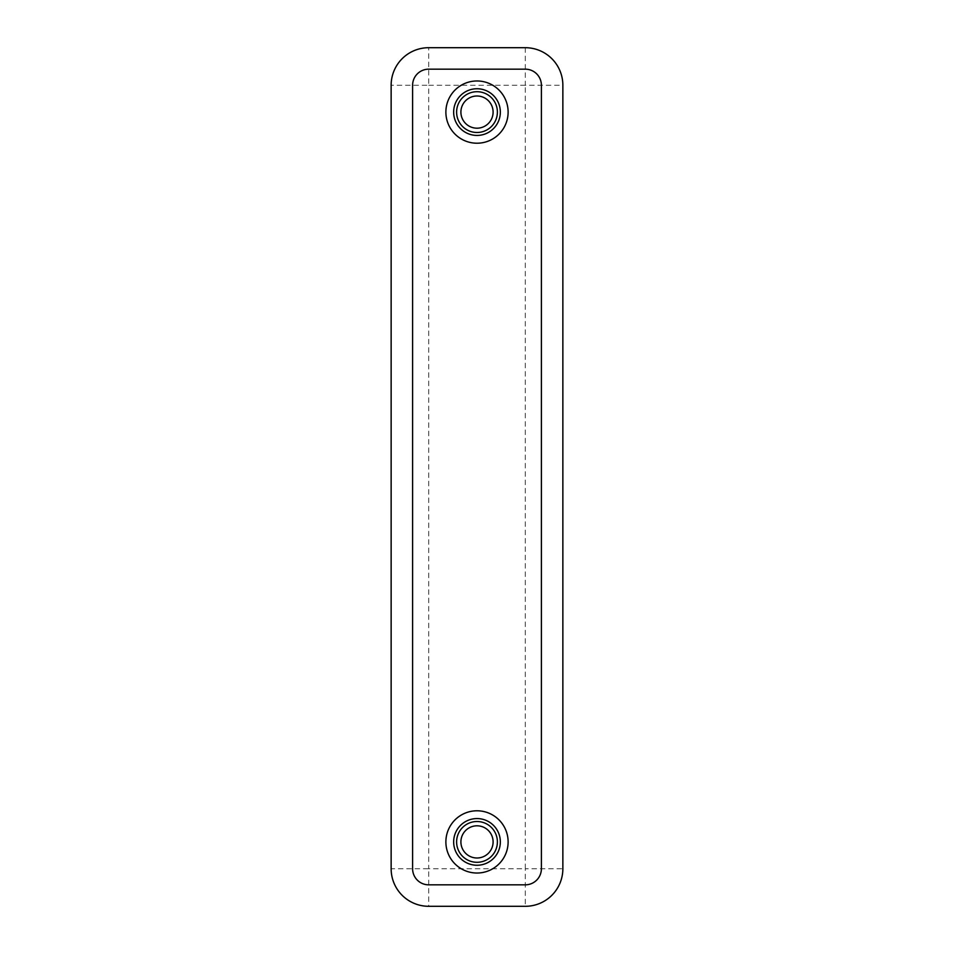 <?xml version="1.0" encoding="UTF-8"?>
<svg xmlns="http://www.w3.org/2000/svg" width="954" height="954" viewBox="0 0 954 954"><rect width="100%" height="100%" fill="white"/><g stroke="black" fill="none" stroke-linecap="round" stroke-linejoin="round"><path stroke-width="0.72" stroke-dasharray="4.77 3.58" d="M493.099 112.095A16.099 16.099 0 0 0 477 95.996A16.099 16.099 0 0 0 460.901 112.095A16.099 16.099 0 0 0 477 128.194A16.099 16.099 0 0 0 493.099 112.095M477 80.971A31.124 31.124 0 0 1 503.95 127.657A31.124 31.124 0 0 1 450.049 127.657A31.124 31.124 0 0 1 477 80.971M477 91.703A20.392 20.392 0 0 1 494.661 122.291A20.392 20.392 0 0 1 459.339 122.291A20.392 20.392 0 0 1 477 91.703M477 88.758A23.337 23.337 0 0 1 497.213 123.77A23.337 23.337 0 0 1 456.787 123.77A23.337 23.337 0 0 1 477 88.758M493.099 841.905A16.099 16.099 0 0 0 477 825.806A16.099 16.099 0 0 0 460.901 841.905A16.099 16.099 0 0 0 477 858.004A16.099 16.099 0 0 0 493.099 841.905M477 873.029A31.124 31.124 0 0 1 450.049 826.343A31.124 31.124 0 0 1 503.95 826.343A31.124 31.124 0 0 1 477 873.029M477 862.297A20.392 20.392 0 0 0 494.661 831.709A20.392 20.392 0 0 0 459.339 831.709A20.392 20.392 0 0 0 477 862.297M477 865.254A23.337 23.337 0 0 0 497.213 830.23A23.337 23.337 0 0 0 456.787 830.23A23.337 23.337 0 0 0 477 865.254M412.605 85.264L412.605 868.736A16.099 16.099 0 0 0 428.704 884.835L525.296 884.835A16.099 16.099 0 0 0 541.395 868.736L541.395 85.264A16.099 16.099 0 0 0 525.296 69.165L428.704 69.165A16.099 16.099 0 0 0 412.605 85.264M525.296 47.7L525.296 85.264L562.86 85.264L562.86 868.736L525.296 868.736L525.296 906.3L428.704 906.3L428.704 868.736L391.14 868.736L391.14 85.264L428.704 85.264L428.704 47.7L525.296 47.7A37.564 37.564 0 0 1 562.86 85.264M428.704 906.3A37.564 37.564 0 0 1 391.14 868.736M562.86 868.736A37.564 37.564 0 0 1 525.296 906.3M391.14 85.264A37.564 37.564 0 0 1 428.704 47.7M525.296 85.264L428.704 85.264L428.704 868.736L525.296 868.736L525.296 85.264"/><path stroke-width="1.43" d="M493.099 112.095A16.099 16.099 0 0 1 468.951 126.035A16.099 16.099 0 0 1 468.951 98.155A16.099 16.099 0 0 1 493.099 112.095M477 80.971A31.124 31.124 0 0 1 503.95 127.657A31.124 31.124 0 0 1 450.049 127.657A31.124 31.124 0 0 1 477 80.971M477 91.703A20.392 20.392 0 0 1 494.661 122.291A20.392 20.392 0 0 1 459.339 122.291A20.392 20.392 0 0 1 477 91.703A20.392 20.392 0 0 1 494.661 122.291A20.392 20.392 0 0 1 459.339 122.291A20.392 20.392 0 0 1 477 91.703M477 88.746A23.349 23.349 0 0 1 497.213 123.77A23.349 23.349 0 0 1 456.787 123.77A23.349 23.349 0 0 1 477 88.746M493.099 841.905A16.099 16.099 0 0 1 468.951 855.845A16.099 16.099 0 0 1 468.951 827.965A16.099 16.099 0 0 1 493.099 841.905M477 873.029A31.124 31.124 0 0 0 503.95 826.343A31.124 31.124 0 0 0 450.049 826.343A31.124 31.124 0 0 0 477 873.029M477 862.297A20.392 20.392 0 0 0 494.661 831.709A20.392 20.392 0 0 0 459.339 831.709A20.392 20.392 0 0 0 477 862.297A20.392 20.392 0 0 0 494.661 831.709A20.392 20.392 0 0 0 459.339 831.709A20.392 20.392 0 0 0 477 862.297M477 865.254A23.349 23.349 0 0 0 497.213 830.23A23.349 23.349 0 0 0 456.787 830.23A23.349 23.349 0 0 0 477 865.254M412.605 868.736L412.605 85.264A16.099 16.099 0 0 1 428.704 69.165L525.296 69.165A16.099 16.099 0 0 1 541.395 85.264L541.395 868.736A16.099 16.099 0 0 1 525.296 884.835L428.704 884.835A16.099 16.099 0 0 1 412.605 868.736M428.704 906.3A37.564 37.564 0 0 1 391.14 868.736L391.14 85.264A37.564 37.564 0 0 1 428.704 47.7L525.296 47.7A37.564 37.564 0 0 1 562.86 85.264L562.86 868.736A37.564 37.564 0 0 1 525.296 906.3L428.704 906.3"/></g></svg>
